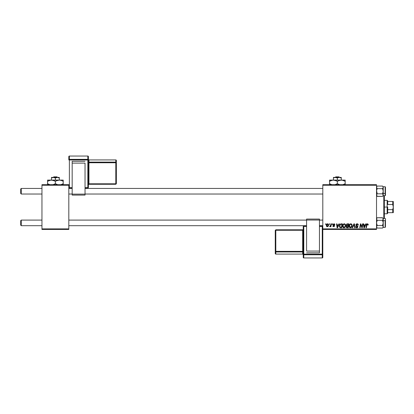 <?xml version="1.0" encoding="UTF-8"?>
<svg xmlns="http://www.w3.org/2000/svg" width="414" height="414" viewBox="0 0 414 414"><rect width="100%" height="100%" fill="white"/><g stroke="black" fill="none" stroke-linecap="round" stroke-linejoin="round"><path stroke-width="0.62" d="M322.806 184.685L376.517 184.685L376.517 185.244L322.806 185.244L322.806 228.885L376.517 228.885L376.517 184.685L322.806 184.685L322.806 185.244L322.806 184.685M342.59 226.07L342.823 224.921L343.558 224.021L344.598 223.834L345.359 224.409L345.524 226.406L344.598 227.659L343.222 227.581L342.59 226.07C342.564 227.063 343.015 227.643 343.946 227.814L345.105 227.224L345.643 225.49C345.649 224.528 345.204 223.964 344.298 223.798L344.298 223.798C343.154 224.067 342.585 224.828 342.59 226.07M338.952 223.85L338.471 224.916L338.952 223.85L339.392 223.85L337.57 227.762L337.074 227.762L336.535 223.85L336.949 223.85L337.079 224.916L338.471 224.916L337.079 224.916L336.949 223.85L336.535 223.85L337.074 227.762L337.57 227.762L339.392 223.85L338.952 223.85L339.392 223.85L337.57 227.762L337.074 227.762L336.535 223.85L336.949 223.85M368.206 224.931L367.425 223.798L368.124 224.171L368.191 225.019L367.782 225.071L367.653 224.331L367.063 224.404L366.395 227.762L365.981 227.762L366.732 224.14L367.425 223.798L366.468 224.895L365.981 227.762L366.395 227.762L366.866 224.993L367.399 224.253L367.782 225.071L368.191 225.019L368.227 224.662L367.782 225.071L367.337 224.259M357.096 223.798L355.869 224.947L356.63 223.865L358.027 224.15L358.307 225.123L357.903 225.169L357.737 224.507L357.173 224.259L356.273 224.911L357.784 226.287L357.831 227.193L357.018 227.803L355.983 227.503L355.662 226.593L356.071 226.556L356.677 227.348L357.287 227.229L357.494 226.753L356.118 225.697L355.869 224.947L357.494 226.8L356.821 227.358L355.662 226.593L356.806 227.814L357.903 226.774L356.273 224.911L357.07 224.253L357.799 224.595L357.903 225.169L358.307 225.123C358.322 224.284 357.919 223.839 357.096 223.798L357.225 223.803M352.645 227.762L352.205 227.762L353.918 223.85L354.436 223.85L355.036 227.762L354.627 227.762L354.115 224.409L352.645 227.762L352.205 227.762L352.645 227.762L354.115 224.409L354.627 227.762L355.036 227.762L354.436 223.85L353.918 223.85L354.436 223.85L355.036 227.762L354.627 227.762M349.1 226.07L349.333 224.921L350.068 224.021L351.108 223.834L351.869 224.409L352.035 226.406L351.108 227.659L349.732 227.581L349.1 226.07C349.074 227.063 349.525 227.643 350.456 227.814L351.615 227.224L352.154 225.49C352.159 224.528 351.714 223.964 350.808 223.798L350.808 223.798C349.664 224.067 349.095 224.828 349.1 226.07L349.1 226.07M325.559 224.409L325.658 223.85L326.061 223.85L325.978 224.409L325.559 224.409L325.978 224.409L326.061 223.85L325.658 223.85L326.061 223.85L325.978 224.409L325.559 224.409L325.658 223.85L325.559 224.409M346.213 225.19L346.885 223.943L348.899 223.85L348.236 227.762L346.823 227.736L346.275 227.348L346.182 226.525L346.694 225.858L346.202 225.066L346.694 225.858L346.151 226.81L346.694 227.7L348.236 227.762L348.899 223.85L347.33 223.85L348.899 223.85L348.236 227.762L347.237 227.762M365.753 223.85L365.272 224.916L365.753 223.85L366.193 223.85L364.377 227.762L363.875 227.762L363.342 223.85L363.751 223.85L363.88 224.916L365.272 224.916L363.88 224.916L363.751 223.85L363.342 223.85L363.875 227.762L364.377 227.762L366.193 223.85L365.753 223.85L366.193 223.85L364.377 227.762L363.875 227.762L363.342 223.85L363.751 223.85M361.981 227.167L362.524 223.85L362.938 223.85L362.266 227.762L361.836 227.762L360.718 224.44L360.175 227.762L359.761 227.762L360.423 223.85L360.853 223.85L361.981 227.167L362.105 226.235L361.981 227.167L360.853 223.85L360.423 223.85L359.761 227.762L360.175 227.762L360.718 224.44L361.836 227.762L362.266 227.762L362.938 223.85L362.524 223.85L362.938 223.85L362.266 227.762L361.836 227.762M332.778 225.884L333.72 226.391L334.15 225.997L332.98 224.621L333.943 223.798L334.502 223.933L334.91 224.812L334.507 224.864L334.077 224.171L333.394 224.492L334.507 225.656L334.181 226.629L332.923 226.391L332.778 225.884L333.612 226.386L334.15 226.039L332.985 224.533L333.943 223.798L332.98 224.621L334.15 225.997L333.72 226.391L332.778 225.884L333.705 226.748L334.559 225.935L333.389 224.59L333.922 224.155L334.507 224.864L334.91 224.761L334.502 224.735M340.52 223.974L342.388 223.85L341.726 227.762L339.837 227.483L339.397 226.401L339.677 224.864L340.603 223.943L339.387 226.163L340.251 227.716L341.726 227.762L342.388 223.85L341.229 223.85L342.388 223.85L341.726 227.762L340.313 227.731M326.32 225.558L326.915 224.046L327.691 223.803L328.318 224.145L328.488 225.547L327.857 226.577L326.853 226.649L326.32 225.558L327.267 226.748C328.162 226.53 328.592 225.925 328.556 224.931L327.588 223.798C326.713 224.015 326.294 224.6 326.32 225.558L326.32 225.666M329.327 224.409L329.42 223.85L329.829 223.85L329.741 224.409L329.327 224.409L329.741 224.409L329.829 223.85L329.42 223.85L329.829 223.85L329.741 224.409L329.327 224.409L329.42 223.85L329.327 224.409M330.698 225.382L330.988 223.85L331.402 223.85L330.921 226.696L330.507 226.696L330.61 226.106L330.175 226.675L329.673 226.644L330.439 226.018L330.781 224.988L329.673 226.644L330.61 226.106L330.507 226.696L330.921 226.696L331.402 223.85L330.988 223.85L331.402 223.85L330.921 226.696L330.507 226.696M332.069 224.409L332.168 223.85L332.571 223.85L332.489 224.409L332.069 224.409L332.489 224.409L332.571 223.85L332.168 223.85L332.571 223.85L332.489 224.409L332.069 224.409L332.168 223.85L332.069 224.409M322.806 229.444L376.517 229.444L376.517 185.244L322.806 185.244L322.806 229.444L322.806 228.885L376.517 228.885L376.517 229.444L322.806 229.444L322.806 254.206A0.559 0.554 180 0 1 322.247 254.765L322.247 257.948L303.788 257.948L303.788 254.765L322.247 254.765L322.247 257.948L303.788 257.948L303.229 257.394A0.559 0.554 -0 0 0 303.788 257.948L303.788 254.765A0.559 0.554 180 0 1 303.229 254.206L303.229 257.394L303.229 254.206L322.247 254.134L322.247 226.417L319.453 226.417L322.247 226.417L322.247 225.935L319.453 225.94L322.247 225.935L322.247 226.417L322.806 226.494L322.247 225.94L322.806 226.494L322.247 226.417L322.247 254.134L303.788 254.134L303.788 226.417L303.788 254.134L303.229 254.206L303.788 254.765L303.788 254.134L303.788 254.765L322.247 254.765L322.247 254.134L322.247 254.765L322.806 254.206L322.247 254.134L322.806 254.206L322.806 229.444M41.959 184.685L68.812 184.685L68.812 185.244L41.959 185.244L41.959 228.885L68.812 228.885L68.812 184.685L41.959 184.685L41.959 185.244L41.959 184.685M41.959 229.444L68.812 229.444L68.812 185.244L41.959 185.244L41.959 229.444L41.959 228.885L68.812 228.885L68.812 229.444L41.959 229.444M346.275 227.348L346.182 227.089L346.275 227.348M347.33 223.85L346.202 225.066M346.689 224.062L347.098 223.87M346.927 224.45L348.412 224.305L348.184 225.63L347.325 225.63L346.668 224.776M346.616 224.962L347.444 224.31L346.735 224.642L346.647 225.314M346.792 227.25L347.206 227.307L346.559 226.794L346.741 227.219M346.611 226.499L347.206 227.307L347.905 227.307L347.206 227.307L346.559 226.794L346.684 226.365M346.559 226.794L346.787 226.246L348.107 226.085L347.905 227.307L348.107 226.085L346.787 226.246L346.658 227.136M347.061 225.609L346.611 225.076L346.937 225.583L348.184 225.63L348.412 224.305L347.098 224.367M347.646 224.305L347.248 224.326M347.444 226.085L347.103 226.116M351.978 224.611L352.138 225.185M349.411 227.25L349.266 226.981M349.168 226.681L349.106 226.225M349.333 224.921L349.633 224.419M349.768 224.264L350.71 223.803M351.631 226.303L351.75 225.47L351.3 226.924L350.467 227.358L350.865 227.27M350.591 227.348L349.509 226.116L349.732 226.95L350.467 227.358L351.652 226.241M349.882 224.802L349.509 226.116C349.483 225.138 349.908 224.517 350.782 224.253L350.104 224.538M351.113 224.321L351.75 225.47L351.119 224.326M350.932 227.234L351.414 226.768M349.514 225.961L349.54 226.463M350.208 224.455L349.675 225.206M354.115 224.409L353.779 225.206M353.918 223.85L352.205 227.762L353.918 223.85M358.281 224.75L358.307 225.123L357.903 225.169M357.903 225.045L357.737 224.507M357.825 224.647L356.925 224.264M356.283 224.812L356.438 225.314M356.278 224.838L357.903 226.774M357.887 226.986L357.67 227.462M356.806 227.814L355.843 227.327M355.662 226.681L356.071 226.556M356.677 227.348L356.94 227.353M356.749 227.353L357.494 226.8L356.997 226.235M357.468 226.981L357.344 226.453L356.294 225.842M355.916 224.6L356.288 224.052M355.983 227.503L356.361 227.747M367.798 224.983L367.399 224.253L366.866 224.993L366.395 227.762L365.981 227.762L366.483 224.797M367.798 224.554L367.782 225.071L367.487 224.264M367.321 223.803L366.985 223.912M368.113 224.15L368.217 224.492M364.139 226.846L363.937 225.376L364.18 227.338L364.506 226.536L364.18 227.338L364.082 226.36L364.18 227.338L365.05 225.376L364.506 226.536M363.937 225.376L365.05 225.376L363.937 225.376M360.977 225.366L360.718 224.44M360.573 225.47L360.175 227.762L359.761 227.762L360.423 223.85L360.853 223.85L361.665 226.101M362.524 223.85L362.105 226.235L362.524 223.85M334.507 224.802L333.731 224.176M334.129 224.186L333.389 224.59L333.86 225.107M333.922 224.155L333.389 224.59M334.553 225.863L333.705 226.748M333.182 225.832L333.26 226.147M333.591 226.38L334.108 225.77L332.98 224.621L333.187 225.138M333.803 226.386L334.15 225.997L333.772 225.516L334.108 225.77M334.91 224.761L333.943 223.798M337.338 226.846L337.136 225.376L337.379 227.338L337.705 226.536L337.379 227.338L337.275 226.36L337.379 227.338L338.243 225.376L337.705 226.536M337.136 225.376L338.243 225.376L337.136 225.376M339.677 224.864L339.935 224.44M340.8 227.307L341.395 227.307L340.287 227.239L340.8 227.307L340.287 227.239L339.796 226.184L340.06 225.025L339.961 226.95M340.282 224.693L340.065 225.019M341.079 224.321L340.427 224.554M341.224 224.31L341.902 224.305L341.395 227.307L341.902 224.305L341.177 224.31M339.951 226.934L340.411 227.276M339.811 225.884L339.796 226.184C339.77 225.035 340.298 224.409 341.379 224.305M340.303 224.673L340.101 224.952M345.462 224.611L345.566 224.89M345.571 224.895L345.628 225.185M343.78 227.803L343.475 227.726M342.901 227.25L342.756 226.981M342.657 226.686L342.611 226.386M342.823 224.926L343.009 224.579M343.258 224.264L343.553 224.026M343.925 223.85L344.2 223.803M344.598 227.659L344.872 227.467M345.121 226.303L345.24 225.47L344.79 226.924L343.956 227.358L344.355 227.27M343.537 227.25L344.79 226.924L345.141 226.241M344.081 227.348L342.999 226.116L343.537 227.245M343.372 224.802L342.999 226.116C342.973 225.138 343.397 224.517 344.272 224.253L343.977 224.305M344.603 224.321L345.224 225.252M343.071 225.501L343.03 226.463M344.117 224.269L343.594 224.538M343.698 224.455L343.165 225.206M345.183 226.049L345.188 225.045L344.608 224.326M327.702 223.803L328.09 223.938M328.193 224.015L328.447 224.357M328.431 224.321L328.545 224.724M328.4 225.837L328.105 226.349M326.398 226.106L326.325 225.77M326.335 225.221L326.387 224.962M326.594 224.435L326.915 224.046M327.148 226.37L326.729 225.444L327.464 224.171M327.909 225.961L328.147 224.978L327.339 226.386M327.396 226.38L327.774 226.153M328.136 225.206L327.779 224.197M326.775 225.112L326.786 225.987M328.033 224.435L327.526 224.155L326.993 224.564M327.722 224.171L328.142 224.838M330.553 226.215L329.953 226.748L329.834 226.199L330.129 226.277M330.61 226.106L329.673 226.644M330.491 225.935L330.672 225.485M330.988 223.85L330.781 224.988M351.693 226.049L351.75 225.47M350.994 224.279L350.705 224.259M349.582 225.501L349.525 225.806M339.941 225.299L339.858 225.589M344.422 227.234L344.903 226.768M344.484 224.279L344.194 224.259M21.259 220.098L20.7 220.657L20.7 225.133L21.259 225.692L21.259 220.098L21.259 225.692L41.959 225.692L21.259 225.692L20.7 225.133L20.7 220.657L21.259 220.098L41.959 220.098L21.259 220.098M68.812 225.692L306.583 225.692L68.812 225.692M319.453 225.692L322.806 225.692L319.453 225.692M322.806 220.098L319.453 220.098L322.806 220.098M306.583 220.098L68.812 220.098L306.583 220.098M21.259 188.432L20.7 188.996L20.7 193.467L21.259 194.031L21.259 188.432L21.259 194.031L41.959 194.031L21.259 194.031L20.7 193.467L20.7 188.996L21.259 188.432L41.959 188.432L21.259 188.432M322.806 188.432L85.036 188.432L322.806 188.432M72.171 188.432L68.812 188.432L72.171 188.432M68.812 194.031L72.171 194.031L68.812 194.031M85.036 194.031L322.806 194.031L85.036 194.031M377.076 227.928L376.517 226.774L377.211 225.48L376.517 222.898L377.211 220.31L382.536 220.31L383.229 222.898L383.229 220.657L382.536 220.31L383.229 222.898L382.536 225.48L377.211 225.48L382.536 225.48L383.229 226.774L383.038 226.106L383.178 227.11L382.536 228.067L383.033 227.441L382.536 228.067L377.211 228.067L382.536 228.067L383.229 227.374L383.229 220.657L383.229 227.136M383.178 227.11L383.028 227.452L383.229 226.774L383.229 227.374L385.134 227.374L385.465 218.778L385.465 227.027L385.465 220.828L385.134 220.657L385.134 227.348M383.038 219.684L383.229 219.022L382.536 220.31L383.038 219.684L382.536 220.31L383.229 220.657L385.134 220.657L383.229 220.657L383.229 219.022L382.536 220.31L377.211 220.31L376.517 219.022L377.211 217.728L382.536 217.728L383.229 219.022L383.229 218.421L385.134 218.421L385.465 218.758M376.517 219.022L376.569 219.358M382.66 217.857L377.211 217.728L376.517 218.421M383.229 222.313L383.229 223.187M383.229 218.882L383.229 219.348M383.229 226.774L383.229 222.898L382.536 225.48L383.229 226.774M383.178 219.358L383.229 218.421L382.536 217.728L383.178 218.68L383.229 220.657M376.564 218.685L376.709 218.354M376.709 227.441L377.211 228.067L376.517 227.374L377.211 228.067L376.517 226.774L377.211 225.48L376.569 223.576L376.564 222.23L377.211 220.31L376.709 219.689M377.087 196.272L382.536 196.402L377.211 196.402L376.709 195.775L376.564 194.771L377.211 193.814L376.517 193.473L377.211 193.814L376.564 190.564L377.211 188.649L382.536 188.649L383.229 187.356L383.229 193.467L385.134 193.467L385.465 193.302L385.465 187.112L385.465 195.361L385.465 193.302L385.134 193.467L385.134 186.755L385.465 187.092M383.033 188.023L383.229 187.356L382.536 188.649L383.178 187.692L382.536 188.649L383.178 190.554L383.178 191.899L382.536 193.814L383.229 195.108L382.536 196.402L383.229 195.708L383.229 186.755L385.134 186.755M385.134 186.781L385.134 193.467L383.229 193.467L383.229 195.108L383.229 191.232L382.536 193.814L377.211 193.814L382.536 193.814L383.038 194.445M376.709 186.693L376.709 188.018L376.569 187.019L377.211 186.062L376.709 186.688L377.211 186.062L382.536 186.062L377.211 186.062L376.517 186.755M376.709 194.445L377.211 193.814L376.564 190.564L377.211 188.649L376.517 187.356L377.211 188.649L382.536 188.649L383.229 191.232L383.229 186.755L382.536 186.062L383.178 187.019L383.038 188.018M383.229 186.993L383.178 187.692M383.229 190.937L383.229 191.817M383.229 194.782L383.229 195.248M383.178 194.771L383.229 195.708L385.134 195.708L385.134 193.467L385.134 195.682M385.465 193.447L385.465 192.908M383.178 195.444L383.038 195.77M382.671 186.202L383.229 187.356M376.517 195.708L377.211 196.402L376.564 194.771M382.536 225.48L383.178 226.437L382.536 225.48M376.569 227.115L376.709 226.111L376.569 227.115M376.564 226.437L376.517 226.774M376.787 188.147L376.569 187.692L376.787 188.147M382.536 186.062L383.033 186.688M383.788 195.708L383.788 218.421L383.788 195.708M384.347 218.421L384.347 195.708L384.347 218.421M387.706 201.468L387.706 204.5L387.706 201.468L393.3 201.468L387.706 201.468M387.706 207.062L387.706 209.629L387.706 207.062L387.147 207.062L387.706 207.062M384.347 200.35L387.147 200.35L387.147 207.062L387.147 200.35L387.706 200.909M384.347 207.062L387.147 207.062L384.347 207.062M392.741 212.661L387.706 212.661L387.706 213.22L387.706 209.629L387.706 212.661L393.3 212.661L392.741 212.661L392.741 209.629L387.706 209.629L392.741 209.629L392.741 212.661L393.15 212.661M384.347 213.779L387.147 213.779L387.147 207.062L387.147 213.779L387.706 213.22M393.3 212.661L393.3 201.468L392.741 201.468L393.3 201.468L393.3 207.062L392.741 204.5L392.741 201.468L392.741 204.5L387.706 204.5L392.741 204.5L393.3 207.062L392.741 209.629L393.3 207.062L393.259 212.661M85.036 188.153L87.835 188.153L87.835 187.671L87.835 188.147L88.394 187.594L87.835 187.671L87.835 159.975L87.835 187.671L85.036 187.671L88.394 187.594L88.394 156.606A0.559 0.554 180 0 0 87.835 156.052L87.835 159.338L69.371 159.338L69.371 156.052L87.835 156.052L88.394 156.606L88.394 159.892L69.371 159.975L69.371 187.671L72.171 187.671L69.371 187.671L69.371 188.153L72.171 188.147M85.036 161.31L72.171 161.31L72.171 163.111L85.036 163.111L85.036 194.13L85.036 163.111L72.171 163.111L72.171 194.13L72.171 161.31L85.036 161.31M85.036 195.082L85.036 194.13L72.171 194.13L72.171 195.092L85.036 195.092L85.036 194.13L72.171 194.13L72.171 195.082M72.171 188.153L69.371 188.153L68.812 187.594L69.371 187.671L68.812 187.594L69.371 188.147L69.371 159.975L68.812 159.892L69.371 159.975L69.371 159.338L69.371 159.975L87.835 159.975L87.835 159.338L69.371 159.338L68.812 159.892L68.812 156.606A0.559 0.554 0 0 1 69.371 156.052L69.371 156.052A0.559 0.554 180 0 0 68.812 156.606L68.812 159.892A0.559 0.554 0 0 1 69.371 159.338L69.371 156.052L87.835 156.047L87.835 159.338A0.559 0.554 0 0 1 88.394 159.892L87.835 159.338L87.835 159.975L88.394 159.892L88.394 187.594L87.835 188.153M115.806 159.923L88.953 159.923A0.559 0.554 0 0 1 88.394 159.369A0.559 0.554 180 0 0 88.953 159.923L115.806 159.923L115.806 160.399L115.806 159.923L116.365 160.477A0.559 0.554 180 0 0 115.806 159.923L115.806 162.117L88.953 162.117L88.953 159.923L115.806 159.923L115.806 162.117A0.559 0.554 0 0 1 116.365 162.671L116.365 183.723L115.806 183.8L88.953 183.8L88.953 162.749L115.806 162.749L115.806 184.277L116.365 183.723L116.365 160.477L116.365 162.671L115.806 162.749L115.806 184.277L115.806 183.8L116.365 183.723L115.806 184.282L88.953 184.277A0.559 0.554 180 0 0 88.394 184.825L88.394 184.83M115.806 183.8L88.953 183.8L88.953 184.282L115.806 184.282M115.806 162.117L115.806 162.749L116.365 162.671L115.806 162.117L88.953 162.117L88.953 162.749L115.806 162.749L115.806 162.117M88.953 159.923L88.953 162.117A0.559 0.554 0 0 1 88.394 161.563A0.559 0.554 180 0 0 88.953 162.117L88.953 162.749L88.394 162.826L88.953 162.749L88.953 183.8L88.394 183.878L88.953 183.8L88.953 184.282L88.394 184.841M68.812 156.606L69.371 156.047L87.835 156.047L87.835 156.528L87.835 156.052L88.394 156.606M87.835 187.671L87.835 188.147L85.036 188.147M303.229 226.494L303.229 254.206L303.229 226.494L303.788 226.417L303.229 226.494L303.788 225.94L303.788 226.417L303.788 225.94L303.229 226.494M306.583 252.819L319.453 252.819L319.453 251.075L306.583 251.075L306.583 220.036L306.583 251.075L319.453 251.075L319.453 220.036L319.453 252.819L306.583 252.819M306.583 219.078L306.583 220.036L319.453 220.036L319.453 219.068L306.583 219.068L306.583 220.036L319.453 220.036L319.453 219.078M322.806 257.394L322.806 254.206L322.806 257.394A0.559 0.554 180 0 1 322.247 257.948L322.247 257.953A0.559 0.554 -0 0 0 322.806 257.394L322.247 257.953L303.788 257.953L303.229 257.394M303.788 226.417L306.583 226.417L303.788 226.417L303.788 225.94L306.583 225.94L303.788 225.935M275.812 230.272L302.665 230.272L302.665 251.339L303.229 251.262L302.665 251.339L302.665 251.966A0.559 0.554 180 0 1 303.229 252.524A0.559 0.554 -0 0 0 302.665 251.966L302.665 251.339L275.812 251.339L275.812 251.966L275.812 251.339L275.253 251.412L275.812 251.966L302.665 251.966L302.665 254.092A0.559 0.554 180 0 1 303.229 254.646A0.559 0.554 -0 0 0 302.665 254.092L275.812 254.092L275.812 253.611L275.812 254.092L275.253 253.539A0.559 0.554 -0 0 0 275.812 254.092L275.812 251.966L302.665 251.966L302.665 254.092L275.812 254.092L275.812 251.966A0.559 0.554 180 0 1 275.253 251.412L275.253 230.35L275.812 230.272L302.665 230.272L302.665 251.339L275.812 251.339L275.812 229.796L275.253 230.35L275.253 253.539L275.253 251.412L275.812 251.339L275.812 229.796L275.812 230.272L275.253 230.35L275.812 229.791L302.665 229.796A0.559 0.554 -0 0 0 303.229 229.247L303.229 229.242M303.229 229.232L302.665 230.272L303.229 230.2L302.665 230.272L302.665 229.791L275.812 229.791M303.229 254.657L302.665 254.098L275.812 254.098L275.253 253.539M303.788 257.467L303.788 257.948L303.788 257.467M53.22 177.415L53.804 176.856L56.966 176.856L57.551 177.415L56.966 176.856L53.804 176.856L53.22 177.415M51.471 177.58L51.471 178.02L53.427 177.415L55.388 178.02L55.388 180.1L55.388 178.02L57.344 177.415L59.3 178.02L59.3 180.1L59.3 177.58L59.3 178.02L57.344 177.415L52.423 177.58L51.471 178.02L51.471 180.1L51.471 177.456M59.3 177.415L59.3 178.02L57.862 177.456L59.3 178.02L59.3 177.415L57.344 177.415L59.3 177.415M47.957 181.084L47.553 181.311L47.553 180.825L47.553 183.697L49.835 184.685L47.553 183.697L47.553 180.1L47.553 180.825L47.553 180.1L63.218 180.1L63.218 180.437L63.218 180.1L59.3 180.1L61.313 180.437L63.218 181.311L63.218 183.697L60.936 184.685L63.218 183.697L63.218 180.188M55.993 184.028L57.67 184.685L55.388 183.697L55.388 181.311L52.5 180.188L50.441 180.188L47.553 181.311L49.447 180.442L51.471 180.1L54.451 180.82L55.388 181.311L55.388 183.697L53.101 184.685L54.379 184.22M54.777 180.98L55.388 181.311L57.277 180.442L59.3 180.1L56.397 180.789M63.218 184.82L63.218 183.697L63.218 184.82L63.218 183.697L62.814 183.925M63.218 181.311L62.286 180.825L63.218 181.311L63.218 180.825L63.218 181.311L61.319 180.437L59.3 180.1L60.315 180.183M57.277 184.566L56.32 184.189L57.277 184.566M52.5 180.188L54.451 180.82L52.485 180.183L47.553 180.1M49.447 184.566L48.49 184.189L49.447 184.566M56.387 180.794L55.388 181.311M63.218 180.825L63.218 180.437M59.3 180.1L51.471 180.1M47.553 183.697L48.485 184.183L47.553 183.697L47.553 184.183M54.389 184.214L55.388 183.697M56.832 177.456L53.427 177.415L55.388 178.02L56.832 177.456M53.427 177.415L51.471 177.415L53.427 177.415M56.966 176.856L57.551 177.415L56.966 176.856M335.185 177.415L335.77 176.856L338.937 176.856L339.521 177.415L338.937 176.856L335.77 176.856L335.185 177.415M335.397 177.415L337.353 178.02L337.353 180.1L337.353 178.02L338.797 177.456L340.318 177.58L341.271 178.02L341.271 180.1L341.271 177.58L341.271 178.02L339.314 177.415L334.388 177.58L335.904 177.456L337.353 178.02L338.797 177.456L341.271 177.415L341.271 178.02L339.827 177.456L341.271 178.02L341.271 177.415L333.436 177.415L333.436 178.02L334.89 177.456L333.436 178.02L333.436 180.1L333.436 177.415L335.397 177.415M329.927 181.084L329.523 181.311L329.523 180.825L329.523 183.697L331.805 184.685L329.523 183.697L329.523 180.1L329.523 180.825L329.523 180.1L345.188 180.1L345.188 180.437L345.188 180.1L341.271 180.1L343.284 180.437L345.188 181.311L345.188 183.697L342.906 184.685L345.188 183.697L345.188 180.188M337.959 184.028L339.635 184.685L337.353 183.697L337.353 181.311L334.465 180.188L332.426 180.183L329.523 181.311L331.412 180.442L333.436 180.1L336.422 180.82L337.353 181.311L337.353 183.697L335.071 184.685L336.344 184.22M336.748 180.98L337.353 181.311L339.247 180.442L341.271 180.1L340.256 180.183L342.285 180.183L344.251 180.82L343.289 180.437L341.271 180.1L333.436 180.1L332.416 180.188L334.45 180.183L336.422 180.82L334.465 180.188M345.188 184.82L345.188 183.697L345.188 184.82L345.188 183.697L344.784 183.925M345.188 181.311L344.251 180.825L345.188 181.311L345.188 180.825L345.188 181.311L342.3 180.188M338.362 180.789L341.271 180.1M339.247 184.566L338.29 184.189L339.247 184.566M331.888 180.302L331.417 180.437M331.805 180.323L331.428 180.437M338.352 180.794L337.353 181.311M345.188 180.825L345.188 180.437M333.436 180.1L329.523 180.183M331.412 184.566L330.398 184.158M336.354 184.214L337.353 183.697M329.523 183.697L329.523 184.183M331.428 184.572L330.455 184.189M340.324 177.585L339.827 177.456L340.324 177.585M338.937 176.856L339.521 177.415L338.937 176.856M377.076 220.098L376.517 219.539M385.134 227.374L385.465 227.038M377.076 225.692L376.517 226.256M377.076 194.031L376.517 194.59M385.134 195.708L385.465 195.372M377.076 188.432L376.517 187.873M72.171 195.092L85.036 195.092M115.806 159.918L116.365 160.477M88.953 159.918L88.394 159.359M319.453 219.068L306.583 219.068"/></g></svg>
